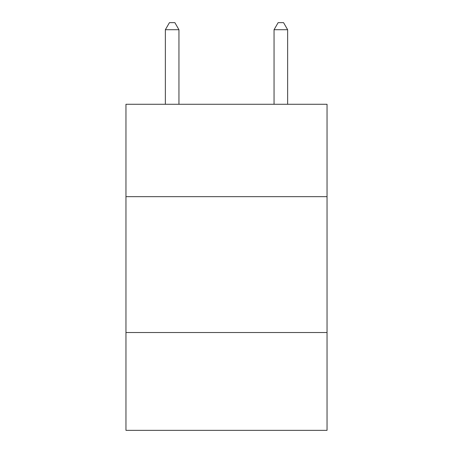 <?xml version="1.0" encoding="UTF-8"?>
<svg xmlns="http://www.w3.org/2000/svg" width="453" height="453" viewBox="0 0 453 453"><rect width="100%" height="100%" fill="white"/><g stroke="black" fill="none" stroke-linecap="round" stroke-linejoin="round"><path stroke-width="0.68" d="M327.038 196.664L327.038 104.275L125.962 104.275L125.962 196.664L327.038 196.664L327.038 430.35L125.962 430.35L125.962 196.664M327.038 332.53L125.962 332.53M178.946 104.275L178.946 29.717L165.362 29.717L165.362 104.275M165.362 29.717L169.439 22.65L174.869 22.65L178.946 29.717M287.638 104.275L287.638 29.717L274.054 29.717L274.054 104.275M274.054 29.717L278.131 22.65L283.561 22.65L287.638 29.717"/></g></svg>
